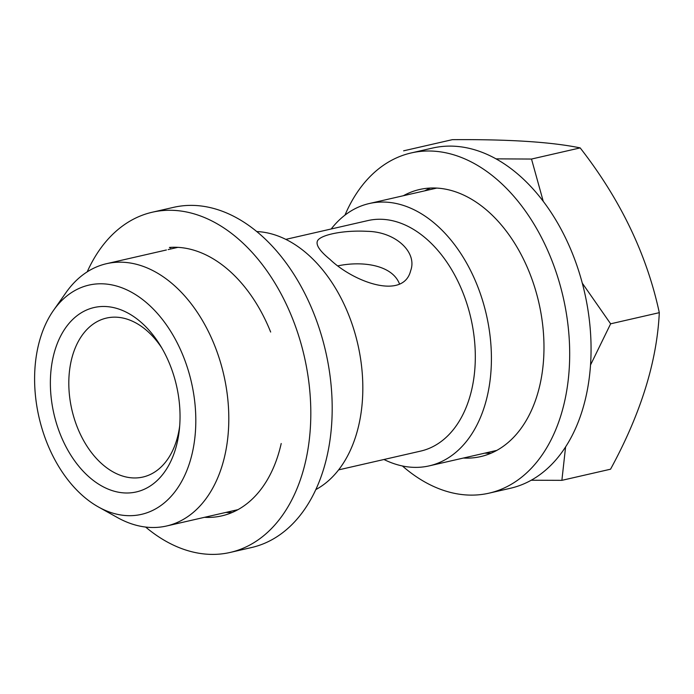 <?xml version="1.0" encoding="UTF-8"?>
<svg xmlns="http://www.w3.org/2000/svg" width="694" height="694" viewBox="0 0 694 694"><rect width="100%" height="100%" fill="white"/><g stroke="black" fill="none" stroke-linecap="round" stroke-linejoin="round"><path stroke-width="1.04" d="M171.539 247.316A136.996 91.079 -102.9 0 0 170.134 247.94M225.906 512.415A136.996 91.079 -102.9 0 0 232.247 512.458M145.636 527.058A174.506 116.019 -102.9 0 0 230.156 552.441L251.532 547.54A174.506 116.019 -102.9 0 0 323.335 469.985A174.506 116.019 -102.9 0 0 299.478 283.577A174.506 116.019 -102.9 0 0 173.639 207.333L152.264 212.225A174.506 116.019 -102.9 0 0 87.201 271.857M204.53 517.316A136.996 91.079 -102.9 0 0 221.776 515.876A136.996 91.079 -102.9 0 0 278.155 454.986A136.996 91.079 -102.9 0 0 281.2 443.518M270.66 332.044A136.996 91.079 -102.9 0 0 169.423 247.446M230.156 552.441A174.506 116.019 -102.9 0 0 301.959 474.878A174.506 116.019 -102.9 0 0 278.103 288.478A174.506 116.019 -102.9 0 0 152.264 212.225M53.525 310.357L66.008 292.59A134.549 89.457 77.1 0 1 106.555 263.685A134.549 89.457 77.1 0 1 223.78 374.873A134.549 89.457 77.1 0 1 166.612 525.991A134.549 89.457 77.1 0 1 117.529 517.611L98.557 507.045A117.598 78.188 77.1 0 1 40.573 337.362A117.598 78.188 77.1 0 1 53.525 310.357A117.598 78.188 77.1 0 1 156.35 312.274A117.598 78.188 77.1 0 1 190.303 460.582A117.598 78.188 77.1 0 1 98.557 507.045M256.754 231.553A134.549 89.457 77.1 0 1 357.8 344.189A134.549 89.457 77.1 0 1 315.831 489.582M403.622 150.824L452.288 139.676C508.745 139.225 551.374 141.966 580.175 147.9C620.41 199.516 646.791 254.438 659.3 312.664C656.975 361.652 640.727 413.832 610.547 469.205L561.88 480.343L565.593 446.919M531.214 480.239L561.88 480.343M285.824 239.369L367.881 220.579A118.24 78.613 77.1 0 1 470.896 318.294A118.24 78.613 77.1 0 1 420.659 451.1L338.603 469.881M331.185 228.985A134.549 89.457 77.1 0 1 369.156 203.559A134.549 89.457 77.1 0 1 486.39 314.746A134.549 89.457 77.1 0 1 429.213 465.874A134.549 89.457 77.1 0 1 383.964 459.497M175.244 449.903A94.592 62.894 -102.9 0 0 179.39 429.274A94.592 62.894 -102.9 0 0 160.149 345.213A94.592 62.894 -102.9 0 0 63.189 331.524A94.592 62.894 -102.9 0 0 83.358 471.426A94.592 62.894 -102.9 0 0 175.244 449.903M580.175 147.9L531.509 159.047L496.019 158.857M659.3 312.664L610.633 323.812L582.292 283.161M543.246 201.329L531.509 159.047M161.832 348.015A81.545 54.219 -102.9 0 0 106.503 318.069A81.545 54.219 -102.9 0 0 71.855 409.66A81.545 54.219 -102.9 0 0 142.903 477.047A81.545 54.219 -102.9 0 0 176.458 440.803A81.545 54.219 -102.9 0 0 179.685 426.012M329.884 259.304C353.584 282.085 403.344 300.372 410.648 270.738C417.562 252.356 395.701 231.805 367.404 231.336C342.402 229.914 318.459 235.292 317.227 241.633C316.178 245.659 320.402 251.549 329.884 259.304M338.238 265.793C361.956 260.857 392.101 264.7 399.475 283.889M590.533 364.975L610.633 323.812M463.41 458.04A136.996 91.079 -102.9 0 0 480.656 456.6A136.996 91.079 -102.9 0 0 537.026 395.719A136.996 91.079 -102.9 0 0 518.305 249.38A136.996 91.079 -102.9 0 0 419.506 189.523A136.996 91.079 -102.9 0 0 403.353 195.734M402.399 465.969A174.506 116.019 -102.9 0 0 489.027 493.165A174.506 116.019 -102.9 0 0 560.83 415.611A174.506 116.019 -102.9 0 0 536.983 229.202A174.506 116.019 -102.9 0 0 411.134 152.958A174.506 116.019 -102.9 0 0 344.961 215.14M430.419 188.048A136.996 91.079 -102.9 0 0 424.728 190.841M484.785 453.147A136.996 91.079 -102.9 0 0 491.118 453.182M489.027 493.165L510.402 488.272A174.506 116.019 -102.9 0 0 582.205 410.718A174.506 116.019 -102.9 0 0 558.358 224.309A174.506 116.019 -102.9 0 0 432.509 148.065L411.134 152.958M177.881 247.35L168.191 249.571M166.413 249.979L106.555 263.685M237.938 509.665L166.612 525.991M436.76 188.083L369.156 203.559M496.817 450.389L429.213 465.874"/></g></svg>
